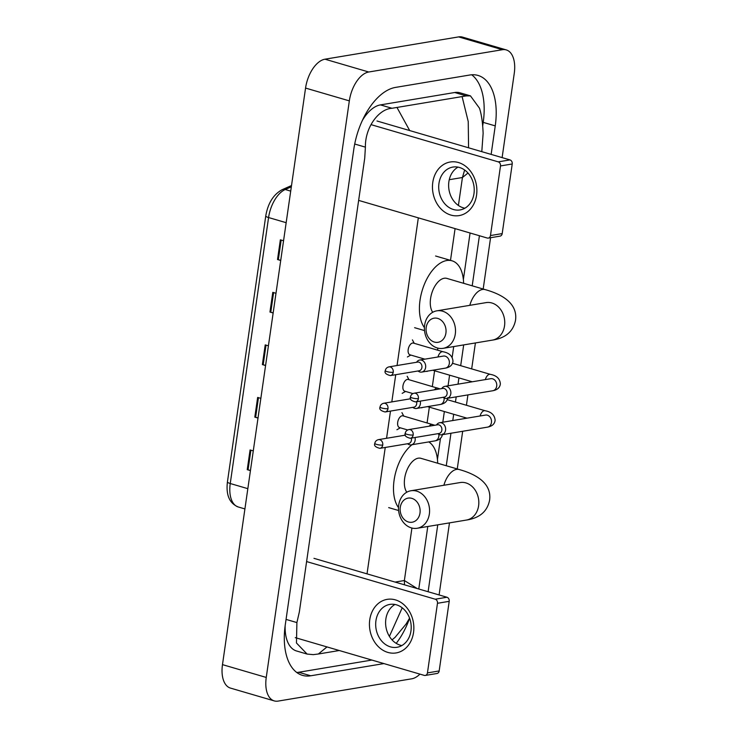 <?xml version="1.0" encoding="UTF-8"?>
<svg xmlns="http://www.w3.org/2000/svg" width="738" height="738" viewBox="0 0 738 738"><rect width="100%" height="100%" fill="white"/><g stroke="black" fill="none" stroke-linecap="round" stroke-linejoin="round"><path stroke-width="1.11" d="M280.717 260.459L277.525 259.527L280.357 239.822L283.558 240.754M258.005 418.059L254.813 417.127L257.654 397.422L260.846 398.363M250.44 470.595L247.239 469.663L250.081 449.959L253.272 450.89M273.152 312.995L269.951 312.054L272.792 292.359L275.984 293.29M265.579 365.531L262.377 364.59L265.219 344.895L268.42 345.827M265.597 365.384L263.189 364.803A5.434 1.153 -171.8 0 1 262.377 364.59M273.171 312.857L270.763 312.275A5.434 1.153 -171.8 0 1 269.951 312.054M250.459 470.457L248.051 469.875A5.434 1.153 -171.8 0 1 247.239 469.663M258.023 417.92L255.616 417.339A5.434 1.153 -171.8 0 1 254.813 417.127M280.735 260.32L278.327 259.739A5.434 1.153 -171.8 0 1 277.525 259.527M419.94 674.117A27.158 14.751 -73.7 0 1 411.758 678.803L278.097 701.1A27.158 14.751 -73.7 0 1 274.259 700.906L230.477 688.093A27.158 14.751 -73.7 0 1 222.479 664.634L305.56 88.071A27.158 14.751 -73.7 0 1 324.978 59.197L458.63 36.9A27.158 14.751 -73.7 0 1 462.477 37.094L506.25 49.907A27.158 14.751 -73.7 0 1 514.257 73.366L502.117 157.609M274.259 700.906A27.158 14.751 -73.7 0 1 266.252 677.438L349.332 100.875A27.158 14.751 -73.7 0 1 368.751 72.001L502.412 49.714A27.158 14.751 -73.7 0 1 506.25 49.907M490.576 237.719L483.178 289.028M475.41 342.949L471.674 368.889M469.912 381.112L469.755 382.201M467.92 394.904L466.425 405.273M464.663 417.487L464.506 418.584M462.68 431.278L457.246 468.953M449.479 522.882L439.092 594.957M491.139 154.39L495.244 125.884A58.394 31.725 106.3 0 0 478.04 75.442A58.394 31.725 106.3 0 0 469.774 75.018L395.522 87.407A58.394 31.725 106.3 0 0 353.77 149.482L285.265 624.92A58.394 31.725 106.3 0 0 302.469 675.362A58.394 31.725 106.3 0 0 310.735 675.787L383.917 663.582M428.114 591.738L437.754 524.838M446.269 465.743L450.955 433.234M452.781 420.54L453.685 414.276M455.447 402.062L456.195 396.859M458.03 384.157L458.935 377.902M460.687 365.679L463.685 344.904M472.2 285.818L479.414 235.736M482.726 125.7L483.205 122.37A58.394 31.725 106.3 0 0 471.693 74.787M396.223 643.361A58.394 31.725 106.3 0 0 409.618 618.223M296.777 672.493A58.394 31.725 106.3 0 0 298.696 672.263L371.878 660.058M326.989 646.922L318.355 654.006L313.272 654.634L307.091 654.071L296.464 643.001L296.897 622.577L299.333 612.005L364.72 158.227L365.402 147.148C364.959 127.573 378.659 108.947 391.998 108.274L466.25 95.894L470.447 95.866L459.894 92.776A36.669 19.917 106.3 0 0 454.709 92.508L380.457 104.897A36.669 19.917 106.3 0 0 362.432 120.322M285.154 625.704A36.669 19.917 106.3 0 0 296.538 650.981L307.091 654.071M470.447 95.866L479.497 108.228C481.499 114.381 482.707 122.766 483.132 133.412L481.794 151.659M409.59 618.14L406.038 624.09L395.07 637.346L392.053 639.901M318.355 654.006L339.277 650.519M467.993 173.024L462.44 177.507L464.636 170.008M404.489 584.828L404.369 580.529L417.191 588.546M397.081 107.656L409.691 130.561M468.575 147.794L468.233 121.558L462.154 96.798M389.406 636.387L402.21 607.798M413.529 632.549A27.158 22.057 80.5 0 1 387.856 652.41A27.158 22.057 80.5 0 1 369.756 619.745A27.158 22.057 80.5 0 1 395.43 599.883A27.158 22.057 80.5 0 1 413.529 632.549M375.937 620.723A21.734 17.647 -99.5 0 0 397.026 647.281A21.734 17.647 -99.5 0 0 410.955 630.972A21.734 17.647 -99.5 0 0 389.876 604.413A21.734 17.647 -99.5 0 0 375.937 620.723M401.832 645.565A21.734 17.647 80.5 0 1 385.854 619.071A21.734 17.647 80.5 0 1 394.978 604.477M295.274 637.641L424.239 675.381A3.395 2.758 -99.5 0 0 425.272 675.445A3.395 2.758 -99.5 0 0 427.45 672.899L439.175 670.943A3.395 2.758 80.5 0 1 436.997 673.49L425.272 675.445M437.477 603.287A3.395 2.758 -99.5 0 0 435.217 599.201L446.942 597.245A3.395 2.758 80.5 0 1 449.202 601.332L437.477 603.287L427.45 672.899M306.593 561.572L435.217 599.201M449.202 601.332L439.175 670.943M446.942 597.245L313.973 558.343M419.987 513.048A12.223 9.926 -99.5 0 0 411.832 498.353A12.223 9.926 -99.5 0 0 400.282 507.283A12.223 9.926 -99.5 0 0 408.428 521.987A12.223 9.926 -99.5 0 0 419.987 513.048M398.723 505.032A19.013 15.443 80.5 0 1 410.909 490.761A19.013 15.443 80.5 0 1 429.359 513.999A19.013 15.443 80.5 0 1 417.173 528.27A19.013 15.443 80.5 0 1 398.723 505.032M460.826 482.458L460.152 482.551A19.013 15.443 -99.5 0 1 478.602 505.788A19.013 15.443 -99.5 0 1 466.407 520.059C479.608 518.067 487.338 511.452 489.598 500.216C491.748 484.912 478.999 475.023 459.239 469.534L420.937 458.326A19.013 10.332 106.3 0 0 418.243 458.187A19.013 10.332 106.3 0 0 406.103 472.338A19.013 10.332 106.3 0 0 406.786 492.218M428.769 441.914A37.352 20.286 -73.7 0 1 437.689 463.233M398.502 507.578A37.352 20.286 -73.7 0 1 394.895 475.715A37.352 20.286 -73.7 0 1 412.007 444.71M445.909 333.124A12.223 9.926 -99.5 0 0 437.763 318.419A12.223 9.926 -99.5 0 0 426.213 327.358A12.223 9.926 -99.5 0 0 434.359 342.063A12.223 9.926 -99.5 0 0 445.909 333.124M424.645 325.107A19.013 15.443 80.5 0 1 436.841 310.836A19.013 15.443 80.5 0 1 455.291 334.074A19.013 15.443 80.5 0 1 443.095 348.345A19.013 15.443 80.5 0 1 424.645 325.107M486.757 302.525L486.084 302.617A19.013 15.443 -99.5 0 1 504.534 325.855A19.013 15.443 -99.5 0 1 492.338 340.126C505.539 338.133 513.261 331.519 515.521 320.292C517.67 304.988 504.93 295.099 485.17 289.61L446.859 278.401A19.013 10.332 106.3 0 0 444.175 278.263A19.013 10.332 106.3 0 0 432.034 292.414A19.013 10.332 106.3 0 0 432.717 312.285M424.433 327.644A37.352 20.286 -73.7 0 1 422.791 288.586A37.352 20.286 -73.7 0 1 446.73 260.532A37.352 20.286 -73.7 0 1 452.007 260.8A37.352 20.286 -73.7 0 1 463.621 283.3M437.892 433.695L438.621 434.147A6.107 4.963 -99.5 0 0 439.783 434.673A6.107 4.963 -99.5 0 0 441.647 434.793A6.107 4.963 -99.5 0 0 445.558 430.199A6.107 4.963 -99.5 0 0 441.49 422.846A6.107 4.963 -99.5 0 0 439.636 422.736A6.107 4.963 -99.5 0 0 436.979 424.322L436.435 424.987M413.16 434.977A4.41 3.589 -99.5 0 1 410.337 438.289L439.018 433.501A4.41 3.589 -99.5 0 0 441.85 430.189A4.41 3.589 -99.5 0 0 438.907 424.885A4.41 3.589 -99.5 0 0 437.569 424.802L408.88 429.581C406.804 430.116 405.586 431.361 405.236 433.307A4.41 0.941 -171.8 0 0 407.072 434.359A4.41 0.941 8.2 0 0 413.16 434.977A4.41 3.589 -99.5 0 0 408.88 429.581M443.132 397.312L443.861 397.764A6.107 4.963 -99.5 0 0 445.032 398.289A6.107 4.963 -99.5 0 0 446.887 398.409A6.107 4.963 -99.5 0 0 450.807 393.824A6.107 4.963 -99.5 0 0 446.73 386.472A6.107 4.963 -99.5 0 0 444.876 386.352A6.107 4.963 -99.5 0 0 442.219 387.939L441.675 388.603M418.409 398.594A4.41 3.589 -99.5 0 1 415.577 401.906L444.258 397.127A4.41 3.589 -99.5 0 0 447.09 393.815A4.41 3.589 -99.5 0 0 444.147 388.502A4.41 3.589 -99.5 0 0 442.809 388.419L414.119 393.206C412.044 393.741 410.826 394.978 410.485 396.924A4.41 0.941 -171.8 0 0 412.311 397.976A4.41 0.941 8.2 0 0 418.409 398.594A4.41 3.589 -99.5 0 0 414.119 393.206M407.671 429.968L399.507 427.579A6.107 3.321 -73.7 0 1 397.847 421.536A6.107 3.321 -73.7 0 1 402.072 415.808A6.107 3.321 -73.7 0 1 402.939 415.845L434.82 425.254M407.468 443.75L408.197 444.202A6.107 4.963 -99.5 0 0 409.369 444.728A6.107 4.963 -99.5 0 0 411.223 444.848A6.107 4.963 -99.5 0 0 415.014 437.505M379.913 448.344C375.476 447.237 373.779 445.577 374.821 443.363A4.41 0.941 -171.8 0 0 376.648 444.414A4.41 0.941 8.2 0 0 382.745 445.032A4.41 3.589 -99.5 0 1 379.913 448.344L408.603 443.566A4.41 3.589 -99.5 0 0 411.426 440.245A4.41 3.589 -99.5 0 0 411.306 438.132M412.92 393.585L404.747 391.195A6.107 3.321 -73.7 0 1 403.086 385.162A6.107 3.321 -73.7 0 1 407.321 379.424A6.107 3.321 -73.7 0 1 408.179 379.47L440.06 388.88M412.708 407.367L413.437 407.819A6.107 4.963 -99.5 0 0 414.608 408.345A6.107 4.963 -99.5 0 0 416.463 408.465A6.107 4.963 -99.5 0 0 420.254 401.131M385.153 411.97C380.716 410.854 379.018 409.193 380.061 406.979A4.41 0.941 -171.8 0 0 381.887 408.04A4.41 0.941 8.2 0 0 387.985 408.649A4.41 3.589 -99.5 0 1 385.153 411.97L413.843 407.182A4.41 3.589 -99.5 0 0 416.675 403.87A4.41 3.589 -99.5 0 0 416.546 401.749M424.857 359.166L409.996 354.821A6.107 3.321 -73.7 0 1 408.326 348.779A6.107 3.321 -73.7 0 1 412.56 343.041A6.107 3.321 -73.7 0 1 413.428 343.087L442.975 351.731C449.211 352.865 452.551 356.048 452.984 361.279C452.551 364.978 450.023 367.266 445.392 368.133A6.107 4.963 -99.5 0 0 449.359 363.17A6.107 4.963 -99.5 0 0 445.235 356.196A6.107 4.963 -99.5 0 0 443.381 356.076L419.701 360.024A6.107 4.963 -99.5 0 0 417.044 361.62L416.5 362.284M417.957 370.993L418.686 371.445A6.107 4.963 -99.5 0 0 419.848 371.97A6.107 4.963 -99.5 0 0 421.712 372.081A6.107 4.963 -99.5 0 0 425.697 366.371A6.107 4.963 -99.5 0 0 421.555 360.144A6.107 4.963 -99.5 0 0 419.701 360.024M393.234 372.275A4.41 3.589 -99.5 0 1 390.402 375.587L419.083 370.799A4.41 3.589 -99.5 0 0 421.915 367.487A4.41 3.589 -99.5 0 0 418.972 362.183A4.41 3.589 -99.5 0 0 417.634 362.09L388.944 366.878C386.869 367.413 385.651 368.659 385.301 370.605A4.41 0.941 -171.8 0 0 387.136 371.657A4.41 0.941 8.2 0 0 393.234 372.275A4.41 3.589 -99.5 0 0 388.944 366.878M476.554 195.201A27.158 22.057 80.5 0 1 450.881 215.072A27.158 22.057 80.5 0 1 432.782 182.397A27.158 22.057 80.5 0 1 458.455 162.535A27.158 22.057 80.5 0 1 476.554 195.201M438.962 183.375A21.734 17.647 -99.5 0 0 460.051 209.933A21.734 17.647 -99.5 0 0 473.98 193.624A21.734 17.647 -99.5 0 0 452.892 167.065A21.734 17.647 -99.5 0 0 438.962 183.375M464.857 208.217A21.734 17.647 80.5 0 1 448.879 181.723A21.734 17.647 80.5 0 1 458.003 167.129M358.64 200.395L487.265 238.033A3.395 2.758 -99.5 0 0 488.298 238.097A3.395 2.758 -99.5 0 0 490.475 235.551L502.2 233.595A3.395 2.758 80.5 0 1 500.023 236.142L488.298 238.097M500.502 165.939A3.395 2.758 -99.5 0 0 498.242 161.862L509.967 159.906A3.395 2.758 80.5 0 1 512.227 163.984L500.502 165.939L490.475 235.551M371.011 124.63L498.242 161.862M512.227 163.984L502.2 233.595M509.967 159.906L376.998 120.995M247.83 488.667L230.247 483.519A6.79 1.448 -171.8 0 1 227.433 481.896L265.763 215.92A6.79 1.448 8.2 0 0 268.577 217.544L230.247 483.519A27.158 14.751 106.3 0 0 238.254 506.978C229.463 503.353 225.856 494.986 227.433 481.896M265.763 215.92C267.959 203.19 273.438 194.435 282.211 189.666A6.79 5.175 66.1 0 1 285.219 189.518A27.158 14.751 106.3 0 0 268.577 217.544L286.159 222.691M291.335 186.806L285.219 189.518L290.707 191.124M266.021 345.126L263.189 364.803M258.457 397.662L255.616 417.339M250.883 450.198L248.051 469.875M273.595 292.589L270.763 312.275M281.169 240.062L278.327 259.739M395.079 582.079L404.369 580.529L411.924 528.048M449.257 179.703L462.44 177.507L458.409 205.468M455.078 228.614L450.484 260.468M437.855 348.124L437.56 350.153M434.59 370.78L432.32 386.527M429.35 407.155L427.081 422.911M418.326 217.858L397.053 365.531M395.734 374.701L391.813 401.906M390.485 411.075L386.564 438.289M385.245 447.459L367.026 573.869M502.412 49.714L458.63 36.9M368.751 72.001L324.978 59.197M349.332 100.875L305.56 88.071M266.252 677.438L222.479 664.634M483.205 122.37L495.244 125.884M298.696 672.263L310.735 675.787M286.058 619.403L296.897 622.577M354.71 144.021L365.402 147.148M380.457 104.897L391.998 108.274M454.709 92.508L466.25 95.894M459.239 469.534A19.013 10.332 106.3 0 0 456.545 469.396A19.013 10.332 106.3 0 0 443.879 485.263M485.17 289.61A19.013 10.332 106.3 0 0 482.477 289.471A19.013 10.332 106.3 0 0 469.802 305.338M480.115 415.983A6.107 3.321 -73.7 0 1 484.239 410.688A6.107 3.321 -73.7 0 1 485.106 410.734C491.342 411.869 494.681 415.051 495.115 420.282C494.681 423.981 492.154 426.269 487.523 427.136A6.107 4.963 -99.5 0 0 491.443 422.551A6.107 4.963 -99.5 0 0 491.49 422.173A6.107 4.963 -99.5 0 0 485.512 415.079L439.636 422.736M485.364 379.6A6.107 3.321 -73.7 0 1 489.488 374.314A6.107 3.321 -73.7 0 1 490.346 374.36C496.591 375.485 499.921 378.668 500.355 383.908C499.921 387.607 497.394 389.885 492.763 390.753A6.107 4.963 -99.5 0 0 496.683 386.168A6.107 4.963 -99.5 0 0 496.729 385.799A6.107 4.963 -99.5 0 0 490.752 378.695L444.876 386.352M442.496 434.045C442.062 437.745 439.534 440.023 434.903 440.89A6.107 4.963 -99.5 0 0 438.87 435.937A6.107 4.963 -99.5 0 0 438.833 434.267M429.175 426.195A6.107 3.321 -73.7 0 1 431.629 424.451A6.107 3.321 -73.7 0 1 432.486 424.498M382.745 445.032A4.41 3.589 -99.5 0 0 378.465 439.636L405.365 435.152M447.735 397.662C447.311 401.361 444.774 403.649 440.152 404.516A6.107 4.963 -99.5 0 0 444.11 399.553A6.107 4.963 -99.5 0 0 444.073 397.893M434.414 389.821A6.107 3.321 -73.7 0 1 436.868 388.068A6.107 3.321 -73.7 0 1 437.735 388.114M387.985 408.649A4.41 3.589 -99.5 0 0 383.705 403.262L410.605 398.769M437.985 356.98A6.107 3.321 -73.7 0 1 442.108 351.694A6.107 3.321 -73.7 0 1 442.975 351.731M282.211 189.666L291.519 185.533M238.254 506.978L244.915 508.925M418.778 589.007L427.782 526.498M437.44 459.451L440.485 438.354M442.809 422.201L444.35 411.546M448.058 385.826L449.59 375.162M452.145 357.432L453.713 346.574M463.372 279.517L470.078 233.005M460.152 482.551L410.909 490.761M398.603 510.521L388.686 507.615M466.407 520.059L417.173 528.27M486.084 302.617L436.841 310.836M452.007 260.8L435.595 256.003M424.534 330.587L414.618 327.69M492.338 340.126L443.095 348.345M410.337 438.289C405.9 437.182 404.193 435.521 405.236 433.307M447.265 399.664L485.106 410.734M422.394 407.477L421.739 407.846M427.523 406.62L466.988 418.169M487.523 427.136L441.647 434.793M415.577 401.906C411.14 400.799 409.442 399.138 410.485 396.924M452.505 363.281L490.346 374.36M427.634 371.094L426.979 371.463M432.763 370.245L472.228 381.786M492.763 390.753L446.887 398.409M403.769 416.094L401.924 412.634M400.337 427.819L396.924 429.737M434.903 440.89L411.223 444.848M378.465 439.636C376.38 440.18 375.172 441.416 374.821 443.363M409.009 379.71L407.164 376.26M405.577 391.444L402.164 393.354M440.152 404.516L416.463 408.465M383.705 403.262C381.629 403.797 380.411 405.033 380.061 406.979M390.402 375.587C385.965 374.47 384.267 372.81 385.301 370.605M414.249 343.327L412.413 339.877M410.817 355.061L407.404 356.971M445.392 368.133L421.712 372.081"/></g></svg>

